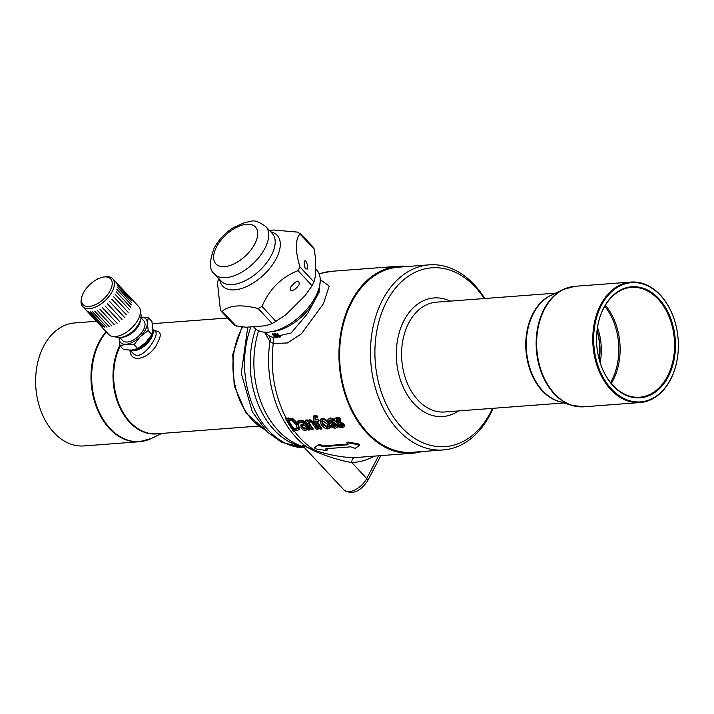 <?xml version="1.0" encoding="UTF-8"?>
<svg xmlns="http://www.w3.org/2000/svg" width="714" height="714" viewBox="0 0 714 714"><rect width="100%" height="100%" fill="white"/><g stroke="black" fill="none" stroke-linecap="round" stroke-linejoin="round"><path stroke-width="1.07" d="M599.18 359.437A49.4 34.915 85.7 0 0 597.877 334.054A49.4 34.915 85.7 0 0 597.02 330.841M81.78 297.167L81.441 298.595A20.447 10.853 -43 0 0 81.351 298.961A20.447 10.853 -43 0 0 82.779 306.636L108.814 334.509A20.447 10.853 -43 0 0 131.171 328.485A20.447 10.853 -43 0 0 138.703 306.592L112.678 278.719A20.447 10.853 -43 0 0 104.753 276.827L103.298 277.077A18.876 10.014 137 0 1 111.268 288.17A18.876 10.014 137 0 1 92.677 305.762A18.876 10.014 137 0 1 81.708 297.506A18.876 10.014 137 0 1 81.78 297.167A18.876 10.014 137 0 1 103.298 277.077M94.757 311.179L109.313 326.771L94.757 311.179M92.374 311.599L106.939 327.19L92.374 311.599M90.187 311.616L104.753 327.208L90.187 311.616M88.259 311.25L102.825 326.842L88.259 311.25M86.626 310.492A20.447 10.853 -43 0 0 86.635 310.492L101.192 326.084L86.626 310.492M115.579 281.834L130.144 297.426L115.579 281.834M116.498 283.297L131.055 298.889L116.498 283.297M117.016 285.064L131.581 300.656L117.016 285.064M117.132 287.09L131.697 302.682L117.132 287.09M116.837 289.322L131.394 304.914L116.837 289.322M116.132 291.714A20.447 10.853 -43 0 0 116.132 291.705L130.698 307.306L116.132 291.714M115.052 294.195L129.609 309.787L115.052 294.195M113.606 296.712L128.172 312.304L113.606 296.712M111.839 299.211A20.447 10.853 -43 0 0 111.839 299.202L126.396 314.794L111.839 299.211M109.786 301.611L124.352 317.203L109.786 301.611M107.511 303.861L122.076 319.453A20.447 10.853 137 0 1 122.067 319.461M105.056 305.913L119.622 321.505L105.056 305.913M102.495 307.716L117.06 323.308L102.495 307.716M99.88 309.216L114.445 324.808A20.447 10.853 137 0 1 114.436 324.808L99.88 309.216M97.274 310.376A20.447 10.853 -43 0 0 97.282 310.376L111.839 325.968L97.274 310.376M82.779 306.636A20.447 10.853 -43 0 0 105.136 300.612A20.447 10.853 -43 0 0 112.678 278.719M290.509 290.205L290.839 286.876C296.756 280.075 299.505 279.344 299.095 284.663C295.971 289.206 293.115 291.053 290.509 290.205M305.833 260.905L307.448 264.921L307.27 269.026C304.887 269.053 303.923 266.376 304.369 260.985L305.833 260.905M218.618 278.353L217.493 283.003L220.376 309.635L221.108 311.152L222.295 311.268C229.408 305.173 241.368 304.262 258.173 308.546L262.029 306.484C269.169 289.34 281.164 277.389 298.006 270.624L299.934 266.929C295.114 250.685 295.15 239.645 300.032 233.79L299.96 232.987L313.491 247.481L314.089 248.838L315.517 258.04L315.463 275.89L313.99 281.976L312.054 285.68L305.208 295.498L285.832 314.82L272.23 323.603L265.403 325.78L246.08 327.244L234.638 325.638L221.108 311.152M314.089 248.838L298.113 232.157L273.524 230.024L269.66 230.676M315.481 268.678L316.632 269.91A42.474 22.536 137 0 1 300.978 315.374A42.474 22.536 137 0 1 254.55 327.896L253.425 326.691M563.953 402.946L444.751 411.978A55.058 38.913 -94.3 0 1 403.713 372.244A55.058 38.913 -94.3 0 1 408.881 322.701A55.058 38.913 -94.3 0 1 436.433 302.165L555.635 293.142M596.609 342.702A55.058 38.913 -94.3 0 1 631.408 287.394A55.058 38.913 -94.3 0 1 674.364 339.364A55.058 38.913 -94.3 0 1 639.726 397.207A55.058 38.913 -94.3 0 1 598.68 357.473A55.058 38.913 -94.3 0 1 596.993 347.772M598.707 357.616A55.692 39.359 85.7 0 0 663.368 384.346A55.692 39.359 85.7 0 0 650.356 291.615A55.692 39.359 85.7 0 0 596.609 342.693A55.692 39.359 85.7 0 0 596.993 347.789A55.692 39.359 85.7 0 0 598.707 357.616M595.967 358.74A59.78 42.251 -94.3 0 1 625.821 283.645A59.78 42.251 -94.3 0 1 677.881 336.348A59.78 42.251 -94.3 0 1 678.3 341.819A59.78 42.251 -94.3 0 1 644.296 401.348A59.78 42.251 -94.3 0 1 595.967 358.74M677.881 336.312L677.881 336.348A60.413 42.697 85.7 0 0 677.881 336.312A60.413 42.697 85.7 0 0 630.997 282.066A60.413 42.697 85.7 0 0 595.101 358.946A60.413 42.697 85.7 0 0 640.128 402.535A60.413 42.697 85.7 0 0 678.3 341.845A60.413 42.697 85.7 0 0 678.3 341.827L678.3 341.845M492.499 408.354A89.669 63.376 -94.3 0 1 403.776 429.56A89.669 63.376 -94.3 0 1 386.006 302.798A89.669 63.376 -94.3 0 1 475.542 287.394A89.669 63.376 -94.3 0 1 484.181 298.55M493.062 408.319A92.82 65.599 -94.3 0 1 443.251 449.954A92.82 65.599 -94.3 0 1 370.834 362.355A92.82 65.599 -94.3 0 1 429.23 264.849A92.82 65.599 -94.3 0 1 474.623 285.109A92.82 65.599 -94.3 0 1 484.744 298.506M407.73 266.474A93.757 66.268 85.7 0 0 398.305 266.242A93.757 66.268 85.7 0 0 351.145 301.656A93.757 66.268 85.7 0 0 348.084 402.767A93.757 66.268 85.7 0 0 412.469 453.229L356.536 457.469A93.757 66.268 -94.3 0 1 354.84 457.567C343.47 457.62 330.279 455.273 315.249 450.507L305.61 446.518L315.088 451.319C328.672 457.014 340.908 460.744 351.779 462.529A98.478 69.597 85.7 0 0 374.431 456.112M320.229 280.673L319.042 292.419L307.591 313.508L291.125 333.01L272.498 337.231L268.625 335.616A6.292 5.73 -60.5 0 1 269.946 341.578A92.686 65.51 -94.3 0 0 305.744 446.232L303.093 446.179M378.598 455.8L366.719 478.532A15.735 8.345 137 0 1 355.197 489.822A15.735 8.345 137 0 1 344.121 490.107L302.37 445.402L305.61 446.518M294.382 431.131A93.757 66.268 -94.3 0 0 315.249 450.507L315.088 451.319M354.84 457.567A4.721 3.338 -92.2 0 0 351.779 462.529L366.719 478.532A4.721 2.204 -152.4 0 1 367.576 480.968L380.821 455.63M264.475 332.18L269.946 341.578L273.275 343.514L287.376 342.961L301.406 333.831L323.406 303.753L329.225 286.028L320.229 279.638M268.625 335.616L267.107 334.42M277.746 335.741L277.46 334.116A38.699 20.536 137 0 1 276.925 334.206L277.318 333.465A37.753 20.037 -43 0 0 277.853 333.376L278.139 335L280.62 336.285L280.227 337.035L277.746 335.741L278.139 335M278.38 336.401L278.041 337.338L277.773 336.08L279.727 337.115A38.699 20.536 -43 0 0 280.227 337.035M276.925 334.206L277.175 335.464L275.274 334.42A38.699 20.536 137 0 1 274.801 334.464L275.185 333.724A37.753 20.037 -43 0 0 275.666 333.679L276.97 334.402M275.8 336.705L275.417 337.463L275.113 336.294L277.014 337.419A38.699 20.536 -43 0 0 277.487 337.392L275.068 335.982L274.729 334.464A38.699 20.536 137 0 1 274.221 334.5L274.506 335.678L272.659 334.545A38.699 20.536 137 0 1 272.204 334.536L274.551 335.982L274.935 337.454A38.699 20.536 -43 0 0 275.417 337.463M272.204 334.536L272.596 333.795A37.753 20.037 -43 0 0 273.051 333.804L274.23 334.527L274.604 333.759A37.753 20.037 -43 0 0 275.113 333.724L275.131 333.822M275.345 334.768L277.3 336.321M272.498 337.231A6.292 4.614 -71.2 0 1 273.275 343.514A93.757 66.268 -94.3 0 0 286.153 418.083L292.901 418.681L298.3 423.92L299.478 428.9L298.988 429.828L297.908 424.669L292.499 419.448L285.752 418.85L286.153 418.083M376.34 267.911L374.966 268.009M361.864 269.008L363.346 268.759A94.703 66.929 -94.3 0 1 364.06 268.839M365.809 268.678L371.896 268.223A94.703 66.929 -94.3 0 1 372.021 268.232M288.518 420.243A93.757 66.268 85.7 0 0 294.079 429.06L297.729 427.972M321.907 420.885L322.996 423.634L327.583 426.856L328.279 426.66M302.433 426.178L302.798 427.034L305.44 428.436L306.922 427.231M412.469 453.229A93.757 66.268 85.7 0 0 421.751 451.578M314.812 447.125L314.419 447.874L315.918 448.945L326.182 450.463L326.664 449.882A94.703 66.929 -94.3 0 1 325.834 449.347L325.879 448.722L350.735 446.839L352.466 447.33A94.703 66.929 85.7 0 0 353.305 447.865L355.349 448.249L359.285 445.661L357.785 444.59L347.673 442.787L347.129 443.465A94.703 66.929 85.7 0 0 347.914 444.09L347.843 444.777L322.978 446.661L321.282 446.107A94.703 66.929 -94.3 0 1 320.497 445.491L318.506 445L314.347 447.955L318.899 444.251L320.881 444.742A93.757 66.268 85.7 0 0 321.675 445.357L323.371 445.911L347.87 444.054M347.522 442.725L348.057 442.046L358.178 443.84L359.749 444.831M326.378 448.687A93.757 66.268 85.7 0 0 327.066 449.124L326.584 449.695M307.93 420.983L309.671 419.448L314.437 422.849A93.757 66.268 85.7 0 0 318.346 428.605L317.962 429.346A94.703 66.929 -94.3 0 1 314.044 423.607L309.278 420.216L307.529 421.751A94.703 66.929 -94.3 0 1 306.904 420.68L307.306 419.912A93.757 66.268 85.7 0 0 307.904 420.948M308.76 422.358A93.757 66.268 85.7 0 0 313.214 428.989L312.821 429.739A94.703 66.929 -94.3 0 1 308.341 423.081L308.475 422.795M306.904 420.68L305.503 420.787L305.904 420.019L307.306 419.912M297.693 421.59L298.086 420.832L300.38 420.198L303.307 420.733L305.735 423.179A93.757 66.268 85.7 0 0 309.84 429.248L309.448 429.989A94.703 66.929 -94.3 0 1 305.333 423.929L302.906 421.492L299.978 420.965L297.693 421.59A94.703 66.929 85.7 0 0 298.666 423.232L300.808 422.393L302.459 422.599L303.896 423.982A94.703 66.929 85.7 0 0 304.084 424.277L300.46 425.669L300.853 424.919L304.476 423.527M313.705 415.95L316.695 415.218A93.757 66.268 85.7 0 0 317.525 416.78L317.123 417.547A94.703 66.929 -94.3 0 1 316.284 415.994L313.321 416.699L313.964 419.805A94.703 66.929 85.7 0 0 314.151 420.127L313.205 420.198A94.703 66.929 85.7 0 0 313.999 421.537L314.936 421.465A94.703 66.929 85.7 0 0 320.068 429.185L321.478 429.078A94.703 66.929 -94.3 0 1 316.347 421.358L318.614 421.189A94.703 66.929 -94.3 0 1 317.828 419.85L315.508 420.028A94.703 66.929 -94.3 0 1 315.329 419.698L314.803 417.842L317.123 417.547M315.151 417.538L315.722 418.939A93.757 66.268 85.7 0 0 315.909 419.261L318.23 419.091A93.757 66.268 85.7 0 0 319.015 420.43L318.614 421.189M317.159 421.296A93.757 66.268 85.7 0 0 321.862 428.338L321.478 429.078M313.205 420.198L313.758 419.43M329.743 420.251L337.195 424.553L337.597 426.758M331.019 426.097A94.703 66.929 85.7 0 0 332.18 427.731L335.464 428.23L337.32 427.284L336.803 425.294L329.565 421.528L329.395 420.582L330.412 420.082L333.643 420.93A94.703 66.929 -94.3 0 1 332.617 419.216L329.645 418.716L327.913 419.6L328.279 421.858L331.68 424.196L335.509 425.606L335.714 426.642L334.643 427.026L331.019 426.097L331.483 425.339L335.027 426.276L336.098 425.892M327.913 419.6L330.046 417.949L333.019 418.458A93.757 66.268 85.7 0 0 334.045 420.171L333.643 420.93M320.113 420.216L320.827 419.029L322.237 418.502C324.308 418.252 326.557 419.814 328.984 423.179L330.136 425.392L330.171 427.231L329.779 427.981L328.592 423.938C325.78 420.305 323.531 418.743 321.836 419.261L320.113 420.216L321.148 424.5C323.906 427.856 326.218 429.301 328.092 428.828L329.779 427.981M337.829 425.58A94.703 66.929 85.7 0 0 338.989 427.213L342.274 427.722L344.13 426.767L343.604 424.785L336.374 421.01L336.205 420.064L337.222 419.564L340.453 420.421A94.703 66.929 -94.3 0 1 339.427 418.707L336.455 418.199L334.723 419.082L335.08 421.34L338.481 423.679L342.318 425.089L342.524 426.124L341.444 426.508L337.829 425.58L338.222 424.83L341.836 425.767L342.907 425.374M335.107 418.35L336.847 417.44L339.828 417.94A93.757 66.268 85.7 0 0 340.855 419.662L340.453 420.421M336.553 419.734L343.996 424.036L344.398 426.24M339.427 418.707L339.828 417.94M340.159 422.527L340.551 421.769M339.462 426.196L339.855 425.455M337.901 425.571L338.293 424.83M327.146 424.045L328.172 427.097L327.19 427.597L322.603 424.393L321.63 421.198L322.657 420.653L327.146 424.045M333.349 423.036L333.741 422.286M332.617 419.216L333.019 418.458M332.653 426.713L333.045 425.963M331.091 426.088L331.483 425.339M315.508 420.028L315.909 419.261M317.828 419.85L318.23 419.091M316.284 415.994L316.695 415.218M301.201 424.5L301.031 427.998L303.173 429.926L305.512 430.542L307.395 429.194A94.703 66.929 85.7 0 0 308.046 430.096L309.448 429.989M306.904 429.998L307.395 429.194L306.904 429.998M306.529 427.981L305.056 429.176L302.415 427.784L302.611 426.071L304.869 425.508A94.703 66.929 85.7 0 0 306.529 427.981L306.779 427.57M302.531 425.758L302.138 426.517L302.611 426.071M308.627 422.545L309.805 421.778L311.536 422.385L313.107 424.437A94.703 66.929 85.7 0 0 316.552 429.453L317.962 429.346M308.136 420.51L307.529 421.751M305.503 420.787A94.703 66.929 85.7 0 0 311.42 429.846L312.821 429.739M326.182 450.463L327.066 449.124M326.173 448.704L325.834 449.347L325.879 448.722M359.285 445.661L359.74 444.84M348.057 442.046L347.129 443.465M347.914 444.09L347.843 444.777L348.111 444.269M293.686 429.801A94.703 66.929 -94.3 0 1 287.724 420.305L292.222 420.778L296.355 424.768L297.336 428.712L294.811 429.721L293.686 429.801L294.079 429.06M285.752 418.85A94.703 66.929 -94.3 0 0 293.49 431.202L298.988 429.828M274.729 334.464L275.113 333.724M272.659 334.545L273.051 333.804M275.068 335.982L275.461 335.25M274.801 334.464L277.202 335.794L277.523 337.383A38.699 20.536 -43 0 0 278.041 337.338M275.274 334.42L275.666 333.679M277.46 334.116L277.853 333.376M429.23 264.849L398.376 267.188A92.82 65.599 85.7 0 0 351.69 302.236A92.82 65.599 85.7 0 0 348.655 402.339A92.82 65.599 85.7 0 0 412.397 452.292L443.251 449.954M106.091 331.599A61.672 43.581 85.7 0 0 99.014 342.042A61.672 43.581 85.7 0 0 97.006 408.551A61.672 43.581 85.7 0 0 139.355 441.734L83.984 445.929A61.672 43.581 -94.3 0 1 36.128 390.549A61.672 43.581 -94.3 0 1 35.7 384.908A61.672 43.581 -94.3 0 1 43.652 346.236A61.672 43.581 -94.3 0 1 74.667 322.951L96.47 321.291M35.7 384.908L35.7 384.935A61.038 43.135 85.7 0 0 35.7 384.935A61.038 43.135 85.7 0 0 36.128 390.522A61.038 43.135 85.7 0 0 36.128 390.54L36.128 390.522M129.957 350.155C130.689 365.693 152.091 357.107 157.901 341.961C161.855 334.607 160.784 330.912 154.697 330.859M152.805 328.833L155.491 331.707C159.918 335.027 141.372 363.578 132.724 352.975L132.536 352.77M130.555 350.146A15.574 8.265 -43 0 0 146.183 344.487A15.574 8.265 -43 0 0 152.796 329.297M151.805 334.652A14.949 7.934 137 0 1 133.732 349.815M115.008 336.589A17.466 9.264 -43 0 0 120.952 337.499A17.466 9.264 -43 0 0 140.854 318.908A17.466 9.264 -43 0 0 140.363 312.919M120.952 337.499L123.709 337.035A14.476 7.675 -43 0 0 140.203 321.621L140.854 318.908M119.907 337.633L122.647 340.569A14.476 7.675 -43 0 0 138.462 336.303A14.476 7.675 -43 0 0 143.8 320.809L141.06 317.873M119.131 337.668A17.306 9.184 -43 0 0 119.113 338.266A17.306 9.184 -43 0 0 126.137 344.237A17.306 9.184 -43 0 0 140.256 336.66A17.306 9.184 -43 0 0 147.343 323.112A17.306 9.184 -43 0 0 141.158 317.105M119.122 337.668L119.988 345.728L126.137 344.237L134.08 344.666L140.256 336.66L148.217 330.573L147.343 323.112L148.253 317.56L140.31 317.132M148.253 317.56L151.921 321.487L152.805 328.958L151.886 334.509L145.718 342.506L137.757 348.593L131.599 350.083L123.656 349.664L119.988 345.728M137.757 348.593L134.08 344.666M151.886 334.509L148.217 330.573M597.082 330.27A49.4 34.915 -94.3 0 1 599.341 359.999M236.352 326.316L222.295 311.268M272.23 323.603L258.173 308.546M276.077 321.532L262.029 306.484M312.054 285.68L298.006 270.624M313.99 281.976L299.934 266.929M216.574 246.883A27.061 14.36 137 0 1 254.8 226.365A27.061 14.36 137 0 1 235.611 263.064A27.061 14.36 137 0 1 216.574 246.883M265.742 226.472A34.924 18.528 137 0 1 252.863 263.859A34.924 18.528 137 0 1 214.691 274.149C209.256 270.517 209.077 261.842 214.155 248.115C218.6 239.913 224.946 233.112 233.21 227.712L245.661 222.125C252.417 222.25 252.39 217.351 265.742 226.472L272.23 233.424A34.924 18.528 137 0 1 259.352 270.802A34.924 18.528 137 0 1 221.179 281.093L214.691 274.149M270.776 231.871A37.226 19.751 137 0 1 263.404 275.14A37.226 19.751 137 0 1 219.725 279.54M560.865 401.991A55.058 38.913 -94.3 0 1 527.905 362.837A55.058 38.913 -94.3 0 1 552.725 294.543M605.374 305.253A55.058 38.913 -94.3 0 1 611.291 383.48M640.128 402.535L584.016 406.793A60.413 42.697 -94.3 0 1 538.99 363.203A60.413 42.697 -94.3 0 1 574.895 286.314L630.997 282.066M578.09 406.659A60.306 42.617 -94.3 0 1 571.896 405.391A60.306 42.617 -94.3 0 1 538.49 363.212A60.306 42.617 -94.3 0 1 563.114 289.518A60.306 42.617 -94.3 0 1 569.058 287.34M584.016 406.793L571.896 405.391L558.973 401.411A55.165 38.993 -94.3 0 1 528.405 362.819A55.165 38.993 -94.3 0 1 550.94 295.409L563.114 289.518L574.895 286.314M597.484 327.414A49.614 35.066 -94.3 0 1 600.162 362.757M604.767 306.27A54.844 38.761 -94.3 0 1 610.541 382.561M458.45 410.934A59.467 42.028 -94.3 0 1 406.81 394.021A59.467 42.028 -94.3 0 1 404.213 320.113A59.467 42.028 -94.3 0 1 450.132 301.129M304.557 447.732A80.236 56.701 -94.3 0 1 253.613 407.417A80.236 56.701 -94.3 0 1 250.953 326.878M302.272 446.545A80.236 56.701 -94.3 0 1 255.71 328.984M304.253 447.41L297.069 444.26A81.307 57.459 -94.3 0 1 258.593 330.76M318.81 288.849A37.753 20.037 137 0 1 273.292 331.358M319.158 273.962A93.757 66.268 -94.3 0 1 331.617 271.293L319.051 273.703M336.455 418.199L336.847 417.44M336.374 421.01L336.776 420.251M338.418 422.26L338.811 421.51M343.604 424.785L343.996 424.036M341.444 426.508L341.836 425.767M328.592 423.938L328.984 423.179M327.19 427.597L327.583 426.856M322.603 424.393L322.996 423.634M321.836 419.261L322.237 418.502M331.608 422.777L332.001 422.028M329.565 421.528L329.966 420.769M336.803 425.294L337.195 424.553M329.645 418.716L330.046 417.949M334.643 427.026L335.027 426.276M315.329 419.698L315.722 418.939M314.767 415.941L315.169 415.164M305.056 429.176L305.44 428.436M299.978 420.965L300.38 420.198M302.906 421.492L303.307 420.733M305.333 423.929L305.735 423.179M302.415 427.784L302.798 427.034M309.278 420.216L309.671 419.448M314.044 423.607L314.437 422.849M320.497 445.491L320.881 444.742M318.506 445L318.899 444.251M321.282 446.107L321.675 445.357M322.978 446.661L323.371 445.911M359.374 445.491L359.678 444.902M357.785 444.59L358.178 443.84M294.811 429.721L295.203 428.971M297.908 424.669L298.3 423.92M292.499 419.448L292.901 418.681M287.947 418.69L288.349 417.913M264.948 429.667A64.501 45.589 -94.3 0 1 241.332 329.386A64.501 45.589 -94.3 0 1 242.644 327.003M120.211 345.978A55.058 38.913 85.7 0 0 119.292 404.82A55.058 38.913 85.7 0 0 156.83 433.791L258.593 426.079M119.898 345.299A55.165 38.993 85.7 0 0 119.149 406.061A55.165 38.993 85.7 0 0 158.686 433.648M106.44 331.965A61.565 43.509 85.7 0 0 99.657 342.068A61.565 43.509 85.7 0 0 100.969 415.566A61.565 43.509 85.7 0 0 151.359 438.467L139.355 441.734A61.672 43.581 85.7 0 0 145.308 440.699M304.566 447.749L281.923 442.421L267.331 432.059L252.381 412.005L241.261 373.324L247.758 327.119M367.576 480.968C359.927 491.928 352.118 494.972 344.121 490.107M265.046 332.215L267.072 334.393M398.305 266.242L331.617 271.293M334.723 419.082L335.125 418.324M313.321 416.699L313.723 415.923M307.163 429.649L307.555 428.9M327.003 450.338L327.396 449.57M346.843 442.93L347.236 442.18M265.385 430.123L245.893 412.924L234.183 385.64L232.773 354.599L242.001 326.95M153.51 323.603L152.243 323.21M161.828 433.407L151.359 438.467M152.323 323.692L227.507 317.998M130.091 350.155L132.572 352.805"/></g></svg>
